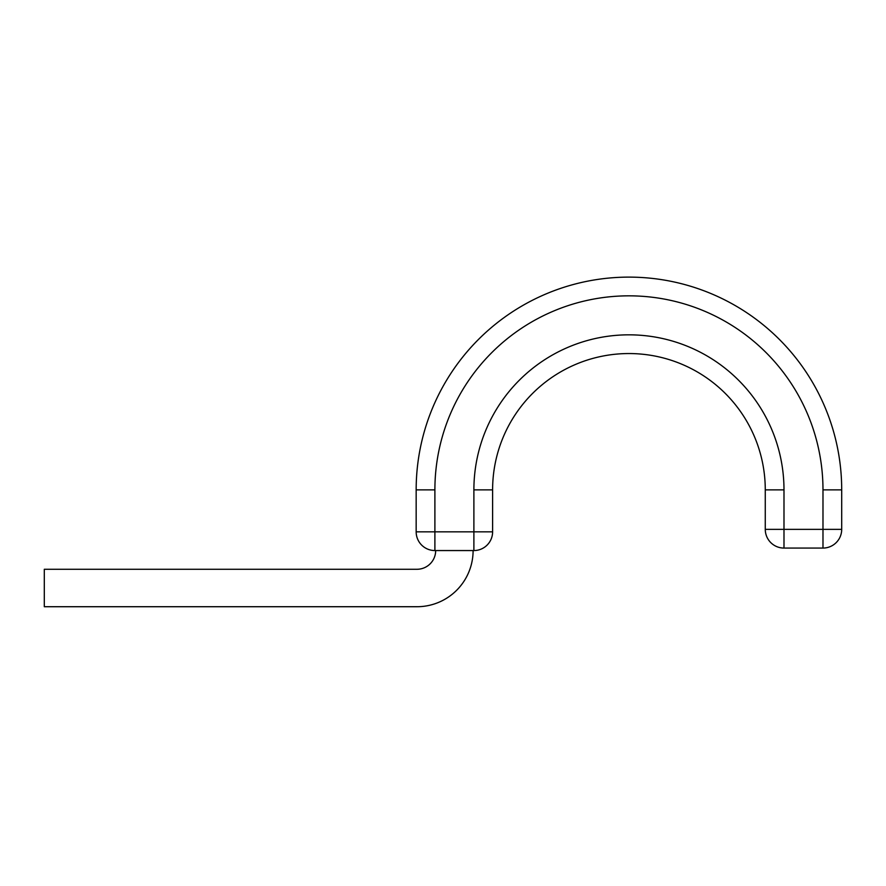 <?xml version="1.0" encoding="UTF-8"?>
<svg xmlns="http://www.w3.org/2000/svg" width="886" height="886" viewBox="0 0 886 886"><rect width="100%" height="100%" fill="white"/><g stroke="black" fill="none" stroke-linecap="round" stroke-linejoin="round"><path stroke-width="1.33" d="M473.102 550.56A56.15 56.15 0 0 1 416.952 606.722L44.3 606.722L44.3 569.277L416.952 569.277A18.717 18.717 0 0 0 435.668 550.56M822.983 489.88A194.045 194.045 0 0 0 628.938 295.835A194.045 194.045 0 0 0 434.893 489.88L416.165 489.88A212.762 212.762 0 0 1 628.938 277.119A212.762 212.762 0 0 1 841.7 489.88L822.983 489.88L822.983 529.352L841.7 529.352L841.7 489.88A212.762 212.762 0 0 0 628.938 277.119A212.762 212.762 0 0 0 416.165 489.88L416.165 531.844L492.605 531.844A18.717 18.717 0 0 1 473.888 550.56L434.893 550.56A18.717 18.717 0 0 1 416.165 531.844M492.605 489.88A136.333 136.333 0 0 1 628.938 353.547A136.333 136.333 0 0 1 765.271 489.88L783.988 489.88A155.05 155.05 0 0 0 628.938 334.83A155.05 155.05 0 0 0 473.888 489.88L492.605 489.88L492.605 531.844L492.605 489.88A136.333 136.333 0 0 1 628.938 353.547A136.333 136.333 0 0 1 765.271 489.88L765.271 529.352L822.983 529.352L822.983 548.069L783.988 548.069A18.717 18.717 0 0 1 765.271 529.352M841.7 529.352A18.717 18.717 0 0 1 822.983 548.069A18.717 18.717 0 0 0 841.7 529.352A18.717 18.717 0 0 1 822.983 548.069M473.888 489.88L473.888 550.56M434.893 489.88L434.893 550.56M783.988 489.88L783.988 548.069"/></g></svg>

